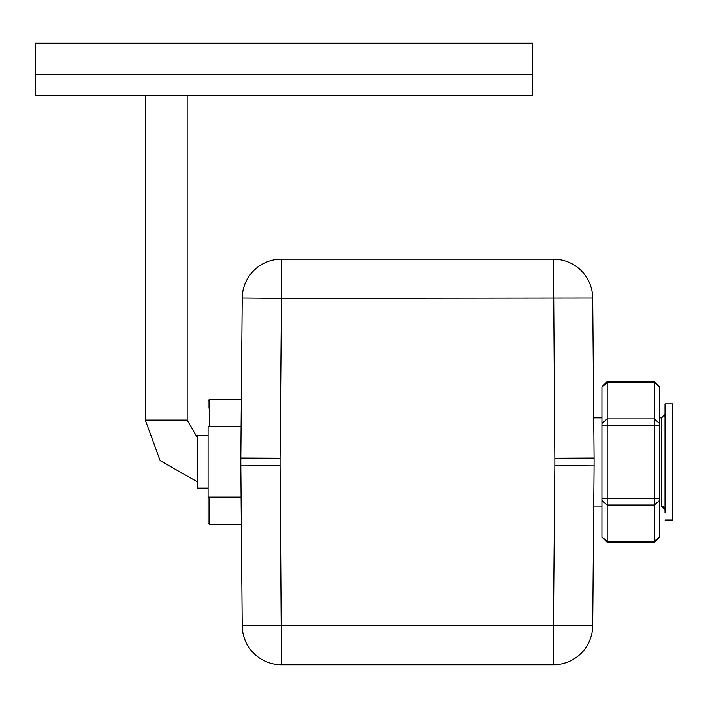 <?xml version="1.0" encoding="UTF-8"?>
<svg xmlns="http://www.w3.org/2000/svg" width="708" height="708" viewBox="0 0 708 708"><rect width="100%" height="100%" fill="white"/><g stroke="black" fill="none" stroke-linecap="round" stroke-linejoin="round"><path stroke-width="1.06" d="M241.092 426.747L208.108 426.747L208.108 523.185L208.108 497.14L241.092 497.14M209.418 426.747L209.418 399.401L208.108 400.71L208.108 408.206M593.746 506.034L601.942 506.034L593.746 506.034L592.702 625.837L594.092 465.873L554.842 465.696L554.842 458.191L594.092 458.023L592.702 298.05A39.25 39.25 0 0 0 553.444 259.137L281.501 259.137M594.092 465.873L594.092 458.023M240.817 458.023L240.817 465.873L280.076 465.696L280.076 458.191L240.817 458.023L242.216 298.05A39.25 39.25 0 0 1 281.465 259.137L553.444 259.137L281.465 259.137L281.465 298.395L592.702 298.05L593.746 417.853L601.942 417.853M240.817 465.873L242.216 625.837A39.25 39.25 0 0 0 281.465 664.75L553.444 664.75L553.444 625.5L242.216 625.837M336.07 664.75L332.556 664.75L336.07 664.75M497.821 664.75L337.088 664.75M498.848 664.75L502.361 664.75L498.848 664.75M592.702 625.837A39.25 39.25 0 0 1 553.444 664.75A39.25 39.25 0 0 0 592.702 625.837L553.444 625.5L554.842 465.696L584.932 465.829M257.101 465.802L249.977 465.829M257.101 458.094L249.977 458.058M197.647 439.774L197.647 460.616M208.108 435.774L197.647 435.774L197.647 488.113L208.108 488.113M665.016 512.928L665.016 403.852L672.6 403.852L672.6 520.035L665.016 520.035L672.6 520.035M659.52 401.958L659.52 537.08L654.28 541.266L654.28 542.319L607.181 542.319L654.28 542.319L659.52 537.08L654.28 542.319M493.343 95.589L441.013 95.589M35.4 74.65L35.4 95.589L532.602 95.589L532.602 43.25L35.4 43.25L35.4 74.65L532.602 74.65M601.942 386.807L607.181 381.577L607.181 382.63L601.942 387.161L601.942 537.08L607.181 541.266L607.181 542.319L601.942 537.08L607.181 542.319M607.181 381.577L654.28 381.577L654.28 382.63L607.181 382.63L607.181 541.266L654.28 541.266L654.28 505.008L659.52 500.468M601.942 425.685L659.52 425.685L659.52 386.807L654.28 382.63L654.28 505.008L607.181 505.008L601.942 500.468M209.418 524.495L208.108 523.185L209.418 524.495L241.331 524.495L209.418 524.495L209.418 497.14M554.842 458.191L553.444 259.137M280.076 458.191L281.465 298.395L242.216 298.05M280.076 465.696L281.465 664.75M187.178 95.589L187.178 420.074L145.308 420.074L160.141 460.616L197.647 481.998L160.141 460.616L145.308 420.074L145.308 95.589M659.52 417.853L661.307 417.853L661.307 506.034L665.016 509.742L663.945 507.14L665.016 509.742M35.4 95.589L532.602 95.589M601.942 498.202L659.52 498.202M601.942 423.419L607.181 418.888L654.28 418.888L659.52 423.419M664.361 416.242L664.679 415.676M664.741 415.534L664.945 414.844M665.016 414.145L661.369 417.853M661.626 417.835L662.113 417.764M241.331 399.401L209.418 399.401L208.108 400.71M187.178 420.074L197.647 438.208M661.891 506.087L662.635 506.282M662.759 506.335L664.086 507.291M659.52 386.807L654.28 381.577"/></g></svg>
